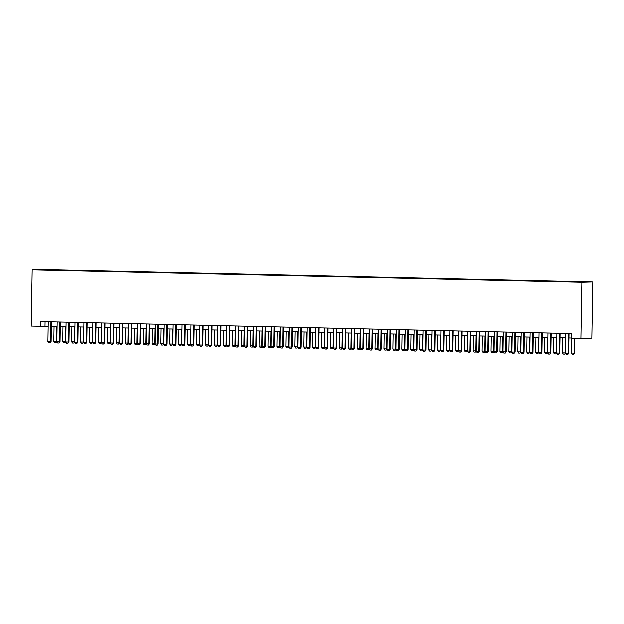 <?xml version="1.0" encoding="UTF-8"?>
<svg xmlns="http://www.w3.org/2000/svg" width="624" height="624" viewBox="0 0 624 624"><rect width="100%" height="100%" fill="white"/><g stroke="black" fill="none" stroke-linecap="round" stroke-linejoin="round"><path stroke-width="0.94" d="M40.061 269.903L44.015 269.927L40.061 269.903M592.8 281.822L43.103 269.443L32.183 269.763L581.88 282.142L592.8 281.822L591.817 338.208L580.897 338.528L581.88 282.142M580.897 338.528L571.529 338.317L571.615 333.622L40.654 321.656L40.568 326.36L48.165 326.297M578.323 281.931L572.528 281.861L578.323 282.009M48.82 270.075L569.65 281.806L581.529 281.97L586.014 281.837L578.261 281.557L55.333 269.779L53.157 270.176M48.789 269.966L38.969 269.747L43.454 269.615L53.274 269.841M40.568 326.36L31.2 326.149L32.183 269.763M51.379 326.375L57.088 326.5M60.302 326.57L66.019 326.703M69.225 326.773L74.942 326.906M78.148 326.976L83.866 327.109M87.071 327.179L92.789 327.304M95.995 327.382L101.712 327.506M104.918 327.577L110.635 327.709M113.841 327.779L119.558 327.912M122.764 327.982L128.482 328.107M131.687 328.185L137.405 328.31M140.611 328.38L146.328 328.513M149.534 328.583L155.251 328.715M158.457 328.786L164.174 328.91M167.38 328.988L173.098 329.113M176.311 329.183L182.021 329.316M185.234 329.386L190.944 329.519M194.158 329.589L199.867 329.722M203.081 329.792L208.798 329.917M212.004 329.995L217.721 330.119M220.927 330.19L226.645 330.322M229.85 330.392L235.568 330.525M238.774 330.595L244.491 330.72M247.697 330.798L253.414 330.923M256.62 330.993L262.337 331.126M265.543 331.196L271.261 331.328M274.466 331.399L280.184 331.523M283.39 331.601L289.107 331.726M292.313 331.796L298.03 331.929M301.236 331.999L306.953 332.132M310.167 332.202L315.877 332.327M319.09 332.405L324.8 332.53M328.013 332.608L333.723 332.732M336.937 332.803L342.654 332.935M345.86 333.005L351.577 333.138M354.783 333.208L360.5 333.333M363.706 333.411L369.424 333.536M372.629 333.606L378.347 333.739M381.553 333.809L387.27 333.941M390.476 334.012L396.193 334.136M399.399 334.214L405.116 334.339M408.322 334.409L414.04 334.542M417.245 334.612L422.963 334.745M426.169 334.815L431.886 334.94M435.092 335.018L440.809 335.143M444.015 335.221L449.732 335.345M452.946 335.416L458.656 335.548M461.869 335.618L467.579 335.751M470.792 335.821L476.502 335.946M479.716 336.024L485.433 336.149M488.639 336.219L494.356 336.352M497.562 336.422L503.279 336.554M506.485 336.625L512.203 336.749M515.408 336.827L521.126 336.952M524.332 337.022L530.049 337.155M533.255 337.225L538.972 337.358M542.178 337.428L547.895 337.553M551.101 337.631L556.819 337.756M560.024 337.834L565.742 337.958M568.948 338.029L571.537 338.091M45.076 321.758L44.998 326.227M55.325 270.223L55.333 269.779M568.495 333.551L568.152 353.356L568.682 353.34L567.77 354.557L566.342 354.526L565.477 353.293L565.82 333.489M569.026 333.559L568.682 353.34M565.477 353.293L568.152 353.356L567.684 354.557M571.631 338.317L571.373 353.122L574.049 353.184L574.314 338.38M574.587 353.168L573.581 354.385L574.049 353.184L574.587 353.168L574.844 338.395M573.581 354.385L572.247 354.354L571.373 353.122M559.572 333.349L559.229 353.153L559.759 353.137L558.847 354.354L557.419 354.323L556.553 353.09L556.897 333.286M560.102 333.356L559.759 353.137M556.553 353.09L559.229 353.153L558.761 354.354M550.649 333.146L550.306 352.95L550.836 352.934L549.923 354.151L548.496 354.12L547.63 352.895L547.973 333.083M551.179 333.161L550.836 352.934M547.63 352.895L550.306 352.95L549.838 354.151M541.726 332.943L541.382 352.755L541.913 352.739L541 353.948L539.573 353.925L538.707 352.693L539.05 332.881M542.256 332.959L541.913 352.739M538.707 352.693L541.382 352.755L540.914 353.956M532.802 332.74L532.459 352.552L532.99 352.537L531.991 353.753L530.65 353.722L529.784 352.49L530.127 332.686M533.333 332.756L532.99 352.537M529.784 352.49L532.459 352.552L531.991 353.753M562.715 337.888L562.45 352.927L565.126 352.981L565.391 337.951M565.477 353.215L564.658 354.182L565.477 352.973M564.658 354.182L563.324 354.151L562.45 352.927M553.792 337.693L553.527 352.724L556.202 352.786L556.468 337.748M556.553 353.012L555.734 353.98L556.553 352.771M555.734 353.98L554.401 353.956L553.527 352.724M544.869 337.49L544.604 352.521L547.279 352.583L547.544 337.545M547.63 352.81L546.811 353.785L547.63 352.568M546.811 353.785L545.477 353.753L544.604 352.521M535.946 337.288L535.681 352.318L538.356 352.381L538.621 337.35M538.707 352.607L537.888 353.582L538.707 352.373M537.888 353.582L536.546 353.551L535.681 352.318M523.879 332.545L523.536 352.349L524.066 352.334L523.154 353.551L521.726 353.519L520.853 352.287L521.204 332.483M524.41 332.553L524.066 352.334M520.853 352.287L523.536 352.349L523.068 353.551M527.023 337.085L526.757 352.115L529.433 352.178L529.698 337.147M529.784 352.412L528.965 353.379L529.784 352.17M528.965 353.379L527.623 353.348L526.757 352.115M514.956 332.342L514.613 352.147L515.143 352.131L514.137 353.348L512.803 353.317L511.93 352.092L512.281 332.28M515.486 332.35L515.143 352.131M511.93 352.092L514.613 352.147L514.137 353.348M518.099 336.882L517.834 351.92L520.51 351.975L520.775 336.944M520.861 352.209L520.042 353.176L520.861 351.967M520.042 353.176L518.7 353.145L517.834 351.92M506.033 332.14L505.69 351.952L506.22 351.936L505.307 353.145L503.88 353.122L503.006 351.889L503.357 332.077M506.563 332.155L506.22 351.936M503.006 351.889L505.69 351.952L505.214 353.145M509.168 336.687L508.911 351.718L511.586 351.78L511.852 336.742M511.937 352.006L511.118 352.981L511.937 351.764M511.118 352.981L509.777 352.95L508.911 351.718M497.11 331.937L496.759 351.749L497.297 351.733L496.291 352.95L494.957 352.919L494.083 351.686L494.434 331.882M497.64 331.952L497.297 351.733M494.083 351.686L496.759 351.749L496.291 352.95M500.245 336.484L499.988 351.515L502.663 351.577L502.928 336.547M503.014 351.803L502.195 352.778L503.014 351.569M502.195 352.778L500.854 352.747L499.988 351.515M488.186 331.742L487.835 351.546L488.374 351.53L487.367 352.747L486.034 352.716L485.16 351.484L485.511 331.679M488.717 331.75L488.374 351.53M485.16 351.484L487.835 351.546L487.367 352.747M491.322 336.281L491.065 351.312L493.74 351.374L494.005 336.344M494.083 351.608L493.272 352.576L494.091 351.367M493.272 352.576L491.93 352.544L491.065 351.312M479.263 331.539L478.912 351.343L479.443 351.328L478.444 352.544L477.11 352.513L476.237 351.289L476.58 331.477M479.794 331.547L479.443 351.328M476.237 351.289L478.912 351.343L478.444 352.544M482.399 336.079L482.141 351.117L484.817 351.172L485.074 336.141M485.16 351.406L484.349 352.373L485.168 351.164M484.349 352.373L483.007 352.342L482.141 351.117M470.34 331.336L469.989 351.148L470.519 351.133L469.607 352.342L468.187 352.318L467.314 351.086L467.657 331.274M470.87 331.352L470.519 351.133M467.314 351.086L469.989 351.148L469.521 352.342M473.476 335.884L473.218 350.914L475.894 350.977L476.151 335.938M476.237 351.203L475.426 352.17L476.245 350.961M475.426 352.17L474.084 352.147L473.218 350.914M461.417 331.133L461.066 350.945L461.596 350.93L460.598 352.147L459.256 352.115L458.39 350.883L458.734 331.079M461.947 331.149L461.596 350.93M458.39 350.883L461.066 350.945L460.598 352.147M464.552 335.681L464.295 350.711L466.97 350.774L467.228 335.743M467.314 351L466.502 351.975L467.321 350.766M466.502 351.975L465.161 351.944L464.295 350.711M452.486 330.938L452.143 350.743L452.673 350.727L451.76 351.944L450.333 351.913L449.467 350.68L449.81 330.876M453.024 330.946L452.673 350.727M449.467 350.68L452.143 350.743L451.675 351.944M455.629 335.478L455.364 350.509L458.047 350.571L458.305 335.54M458.39 350.797L457.571 351.772L458.398 350.563M457.571 351.772L456.238 351.741L455.364 350.509M443.563 330.736L443.219 350.54L443.75 350.524L442.837 351.741L441.41 351.71L440.544 350.477L440.887 330.673M444.093 330.743L443.75 350.524M440.544 350.477L443.219 350.54L442.751 351.741M446.706 335.275L446.441 350.314L449.124 350.368L449.381 335.338M449.467 350.602L448.648 351.569L449.475 350.36M448.648 351.569L447.314 351.538L446.441 350.314M434.639 330.533L434.296 350.337L434.827 350.321L433.914 351.538L432.487 351.507L431.621 350.282L431.964 330.47M435.17 330.548L434.827 350.321M431.621 350.282L434.296 350.337L433.828 351.538M437.783 335.08L437.518 350.111L440.201 350.173L440.458 335.135M440.544 350.399L439.725 351.367L440.552 350.158M439.725 351.367L438.391 351.343L437.518 350.111M425.716 330.33L425.373 350.142L425.903 350.126L424.905 351.343L423.563 351.312L422.698 350.08L423.041 330.275M426.247 330.346L425.903 350.126M422.698 350.08L425.373 350.142L424.905 351.343M428.86 334.877L428.594 349.908L431.27 349.97L431.535 334.932M431.621 350.197L430.802 351.172L431.629 349.955M430.802 351.172L429.468 351.14L428.594 349.908M416.793 330.127L416.45 349.939L416.98 349.924L415.982 351.14L414.64 351.109L413.774 349.877L414.118 330.073M417.323 330.143L416.98 349.924M413.774 349.877L416.45 349.939L415.982 351.14M419.936 334.675L419.671 349.705L422.347 349.768L422.612 334.737M422.698 349.994L421.879 350.969L422.698 349.76M421.879 350.969L420.545 350.938L419.671 349.705M407.87 329.932L407.527 349.736L408.057 349.721L407.144 350.938L405.717 350.906L404.851 349.674L405.194 329.87M408.4 329.94L408.057 349.721M404.851 349.674L407.527 349.736L407.059 350.938M411.013 334.472L410.748 349.51L413.423 349.565L413.689 334.534M413.774 349.799L412.955 350.766L413.774 349.557M412.955 350.766L411.622 350.735L410.748 349.51M398.947 329.729L398.603 349.534L399.134 349.518L398.221 350.735L396.794 350.704L395.928 349.479L396.271 329.667M399.477 329.737L399.134 349.518M395.928 349.479L398.603 349.534L398.135 350.735M402.09 334.269L401.825 349.307L404.5 349.362L404.765 334.331M404.851 349.596L404.032 350.563L404.851 349.354M404.032 350.563L402.698 350.532L401.825 349.307M390.023 329.527L389.68 349.339L390.211 349.323L389.298 350.532L387.871 350.509L387.005 349.276L387.348 329.464M390.554 329.542L390.211 349.323M387.005 349.276L389.68 349.339L389.212 350.532M393.167 334.074L392.902 349.105L395.577 349.167L395.842 334.129M395.928 349.393L395.109 350.368L395.928 349.151M395.109 350.368L393.767 350.337L392.902 349.105M381.1 329.324L380.757 349.136L381.287 349.12L380.281 350.337L378.947 350.306L378.074 349.073L378.425 329.269M381.631 329.339L381.287 349.12M378.074 349.073L380.757 349.136L380.281 350.337M384.244 333.871L383.978 348.902L386.654 348.964L386.919 333.934M387.005 349.19L386.186 350.165L387.005 348.956M386.186 350.165L384.844 350.134L383.978 348.902M372.177 329.129L371.834 348.933L372.364 348.917L371.358 350.134L370.024 350.103L369.151 348.871L369.502 329.066M372.707 329.137L372.364 348.917M369.151 348.871L371.834 348.933L371.358 350.134M375.32 333.668L375.055 348.699L377.731 348.761L377.996 333.731M378.082 348.995L377.263 349.963L378.082 348.754M377.263 349.963L375.921 349.931L375.055 348.699M363.254 328.926L362.911 348.73L363.441 348.715L362.435 349.931L361.101 349.9L360.227 348.676L360.578 328.864M363.784 328.934L363.441 348.715M360.227 348.676L362.911 348.73L362.435 349.931M366.389 333.466L366.132 348.504L368.807 348.559L369.073 333.528M369.158 348.793L368.339 349.76L369.158 348.551M368.339 349.76L366.998 349.729L366.132 348.504M354.331 328.723L353.98 348.535L354.518 348.52L353.605 349.729L352.178 349.705L351.304 348.473L351.655 328.661M354.861 328.739L354.518 348.52M351.304 348.473L353.98 348.535L353.512 349.729M357.466 333.271L357.209 348.301L359.884 348.364L360.149 333.325M360.235 348.59L359.416 349.557L360.235 348.348M359.416 349.557L358.075 349.534L357.209 348.301M345.407 328.52L345.056 348.332L345.587 348.317L344.588 349.534L343.255 349.502L342.381 348.27L342.732 328.466M345.938 328.536L345.587 348.317M342.381 348.27L345.056 348.332L344.588 349.534M348.543 333.068L348.286 348.098L350.961 348.161L351.226 333.13M351.304 348.387L350.493 349.362L351.312 348.153M350.493 349.362L349.151 349.331L348.286 348.098M336.484 328.325L336.133 348.13L336.664 348.114L335.665 349.331L334.331 349.3L333.458 348.067L333.801 328.263M337.015 328.333L336.664 348.114M333.458 348.067L336.133 348.13L335.665 349.331M339.62 332.865L339.362 347.896L342.038 347.958L342.295 332.927M342.381 348.184L341.57 349.159L342.389 347.95M341.57 349.159L340.228 349.128L339.362 347.896M327.561 328.123L327.21 347.927L327.74 347.911L326.742 349.128L325.408 349.097L324.535 347.864L324.878 328.06M328.091 328.13L327.74 347.911M324.535 347.864L327.21 347.927L326.742 349.128M330.697 332.662L330.439 347.701L333.115 347.755L333.372 332.725M333.458 347.989L332.647 348.956L333.466 347.747M332.647 348.956L331.305 348.925L330.439 347.701M318.638 327.92L318.287 347.724L318.817 347.708L317.905 348.925L316.477 348.894L315.611 347.669L315.955 327.857M319.168 327.935L318.817 347.708M315.611 347.669L318.287 347.724L317.819 348.925M321.773 332.467L321.516 347.498L324.191 347.56L324.449 332.522M324.535 347.786L323.723 348.754L324.542 347.545M323.723 348.754L322.382 348.73L321.516 347.498M309.707 327.717L309.364 347.529L309.894 347.513L308.896 348.73L307.554 348.699L306.688 347.467L307.031 327.662M310.245 327.733L309.894 347.513M306.688 347.467L309.364 347.529L308.896 348.73M312.85 332.264L312.585 347.295L315.268 347.357L315.526 332.319M315.611 347.584L314.792 348.559L315.619 347.342M314.792 348.559L313.459 348.527L312.585 347.295M300.784 327.514L300.44 347.326L300.971 347.311L299.972 348.527L298.631 348.496L297.765 347.264L298.108 327.46M301.314 327.53L300.971 347.311M297.765 347.264L300.44 347.326L299.972 348.527M303.927 332.062L303.662 347.092L306.345 347.155L306.602 332.124M306.688 347.381L305.869 348.356L306.696 347.147M305.869 348.356L304.535 348.325L303.662 347.092M291.86 327.319L291.517 347.123L292.048 347.108L291.135 348.325L289.708 348.293L288.842 347.061L289.185 327.257M292.391 327.327L292.048 347.108M288.842 347.061L291.517 347.123L291.049 348.325M295.004 331.859L294.739 346.897L297.422 346.952L297.679 331.921M297.765 347.186L296.946 348.153L297.773 346.944M296.946 348.153L295.612 348.122L294.739 346.897M282.937 327.116L282.594 346.921L283.124 346.905L282.212 348.122L280.784 348.091L279.919 346.866L280.262 327.054M283.468 327.124L283.124 346.905M279.919 346.866L282.594 346.921L282.126 348.122M286.081 331.656L285.815 346.694L288.491 346.749L288.756 331.718M288.842 346.983L288.023 347.95L288.85 346.741M288.023 347.95L286.689 347.919L285.815 346.694M274.014 326.914L273.671 346.726L274.201 346.71L273.289 347.919L271.861 347.896L270.995 346.663L271.339 326.851M274.544 326.929L274.201 346.71M270.995 346.663L273.671 346.726L273.203 347.919M277.157 331.461L276.892 346.492L279.568 346.554L279.833 331.516M279.919 346.78L279.1 347.755L279.919 346.538M279.1 347.755L277.766 347.724L276.892 346.492M265.091 326.711L264.748 346.523L265.278 346.507L264.28 347.724L262.938 347.693L262.072 346.46L262.415 326.656M265.621 326.726L265.278 346.507M262.072 346.46L264.748 346.523L264.28 347.724M268.234 331.258L267.969 346.289L270.644 346.351L270.91 331.321M270.995 346.577L270.176 347.552L270.995 346.343M270.176 347.552L268.843 347.521L267.969 346.289M256.168 326.516L255.824 346.32L256.355 346.304L255.442 347.521L254.015 347.49L253.149 346.258L253.492 326.453M256.698 326.524L256.355 346.304M253.149 346.258L255.824 346.32L255.356 347.521M259.311 331.055L259.046 346.086L261.721 346.148L261.986 331.118M262.072 346.382L261.253 347.35L262.072 346.141M261.253 347.35L259.912 347.318L259.046 346.086M247.244 326.313L246.901 346.117L247.432 346.102L246.519 347.318L245.092 347.287L244.218 346.063L244.569 326.251M247.775 326.321L247.432 346.102M244.218 346.063L246.901 346.117L246.433 347.318M250.388 330.853L250.123 345.891L252.798 345.946L253.063 330.915M253.149 346.18L252.33 347.147L253.149 345.938M252.33 347.147L250.988 347.116L250.123 345.891M238.321 326.11L237.978 345.922L238.508 345.907L237.596 347.116L236.168 347.092L235.295 345.86L235.646 326.048M238.852 326.126L238.508 345.907M235.295 345.86L237.978 345.922L237.502 347.116M241.465 330.658L241.199 345.688L243.875 345.751L244.14 330.712M244.226 345.977L243.407 346.952L244.226 345.735M243.407 346.952L242.065 346.921L241.199 345.688M229.398 325.907L229.055 345.719L229.585 345.704L228.579 346.921L227.245 346.889L226.372 345.657L226.723 325.853M229.928 325.923L229.585 345.704M226.372 345.657L229.055 345.719L228.579 346.921M232.541 330.455L232.276 345.485L234.952 345.548L235.217 330.517M235.303 345.774L234.484 346.749L235.303 345.54M234.484 346.749L233.142 346.718L232.276 345.485M220.475 325.712L220.132 345.517L220.662 345.501L219.656 346.718L218.322 346.687L217.448 345.454L217.799 325.65M221.005 325.72L220.662 345.501M217.448 345.454L220.132 345.517L219.656 346.718M223.61 330.252L223.353 345.283L226.028 345.345L226.294 330.314M226.379 345.571L225.56 346.546L226.379 345.337M225.56 346.546L224.219 346.515L223.353 345.283M211.552 325.51L211.201 345.314L211.739 345.298L210.733 346.515L209.399 346.484L208.525 345.259L208.876 325.447M212.082 325.517L211.739 345.298M208.525 345.259L211.201 345.314L210.733 346.515M214.687 330.049L214.43 345.088L217.105 345.142L217.37 330.112M217.448 345.376L216.637 346.343L217.456 345.134M216.637 346.343L215.296 346.312L214.43 345.088M202.628 325.307L202.277 345.111L202.808 345.095L201.809 346.312L200.476 346.281L199.602 345.056L199.953 325.244M203.159 325.322L202.808 345.095M199.602 345.056L202.277 345.111L201.809 346.312M205.764 329.854L205.507 344.885L208.182 344.947L208.447 329.909M208.525 345.173L207.714 346.141L208.533 344.932M207.714 346.141L206.372 346.117L205.507 344.885M193.705 325.104L193.354 344.916L193.885 344.9L192.886 346.117L191.552 346.086L190.679 344.854L191.022 325.049M194.236 325.12L193.885 344.9M190.679 344.854L193.354 344.916L192.886 346.117M196.841 329.651L196.583 344.682L199.259 344.744L199.516 329.706M199.602 344.971L198.791 345.946L199.61 344.729M198.791 345.946L197.449 345.914L196.583 344.682M184.782 324.901L184.431 344.713L184.961 344.698L183.963 345.914L182.621 345.883L181.756 344.651L182.099 324.847M185.312 324.917L184.961 344.698M181.756 344.651L184.431 344.713L183.963 345.914M187.918 329.449L187.66 344.479L190.336 344.542L190.593 329.511M190.679 344.768L189.868 345.743L190.687 344.534M189.868 345.743L188.526 345.712L187.66 344.479M175.859 324.706L175.508 344.51L176.038 344.495L175.04 345.712L173.698 345.68L172.832 344.448L173.176 324.644M176.389 324.714L176.038 344.495M172.832 344.448L175.508 344.51L175.04 345.712M178.994 329.246L178.729 344.284L181.412 344.339L181.67 329.308M181.756 344.573L180.944 345.54L181.763 344.331M180.944 345.54L179.603 345.509L178.729 344.284M166.928 324.503L166.585 344.308L167.115 344.292L166.202 345.509L164.775 345.478L163.909 344.253L164.252 324.441M167.458 324.511L167.115 344.292M163.909 344.253L166.585 344.308L166.117 345.509M170.071 329.043L169.806 344.081L172.489 344.136L172.747 329.105M172.832 344.37L172.013 345.337L172.84 344.128M172.013 345.337L170.68 345.306L169.806 344.081M158.005 324.301L157.661 344.113L158.192 344.097L157.279 345.306L155.852 345.283L154.986 344.05L155.329 324.238M158.535 324.316L158.192 344.097M154.986 344.05L157.661 344.113L157.193 345.306M161.148 328.848L160.883 343.879L163.566 343.941L163.823 328.903M163.909 344.167L163.09 345.142L163.917 343.925M163.09 345.142L161.756 345.111L160.883 343.879M149.081 324.098L148.738 343.91L149.269 343.894L148.27 345.111L146.929 345.08L146.063 343.847L146.406 324.043M149.612 324.113L149.269 343.894M146.063 343.847L148.738 343.91L148.27 345.111M152.225 328.645L151.96 343.676L154.643 343.738L154.9 328.708M154.986 343.964L154.167 344.939L154.994 343.73M154.167 344.939L152.833 344.908L151.96 343.676M140.158 323.903L139.815 343.707L140.345 343.691L139.433 344.908L138.005 344.877L137.14 343.645L137.483 323.84M140.689 323.911L140.345 343.691M137.14 343.645L139.815 343.707L139.347 344.908M143.302 328.442L143.036 343.473L145.712 343.535L145.977 328.505M146.063 343.769L145.244 344.737L146.071 343.528M145.244 344.737L143.91 344.705L143.036 343.473M131.235 323.7L130.892 343.504L131.422 343.489L130.51 344.705L129.082 344.674L128.216 343.45L128.56 323.638M131.765 323.708L131.422 343.489M128.216 343.45L130.892 343.504L130.424 344.705M134.378 328.24L134.113 343.278L136.789 343.333L137.054 328.302M137.14 343.567L136.321 344.534L137.14 343.325M136.321 344.534L134.987 344.503L134.113 343.278M122.312 323.497L121.969 343.309L122.499 343.294L121.586 344.503L120.159 344.479L119.293 343.247L119.636 323.435M122.842 323.513L122.499 343.294M119.293 343.247L121.969 343.309L121.501 344.503M125.455 328.045L125.19 343.075L127.865 343.138L128.131 328.099M128.216 343.364L127.397 344.339L128.216 343.122M127.397 344.339L126.064 344.308L125.19 343.075M113.389 323.294L113.045 343.106L113.576 343.091L112.577 344.308L111.236 344.276L110.37 343.044L110.713 323.24M113.919 323.31L113.576 343.091M110.37 343.044L113.045 343.106L112.577 344.308M116.532 327.842L116.267 342.872L118.942 342.935L119.207 327.904M119.293 343.161L118.474 344.136L119.293 342.927M118.474 344.136L117.133 344.105L116.267 342.872M104.465 323.099L104.122 342.904L104.653 342.888L103.74 344.105L102.313 344.074L101.439 342.841L101.79 323.037M104.996 323.107L104.653 342.888M101.439 342.841L104.122 342.904L103.654 344.105M107.609 327.639L107.344 342.67L110.019 342.732L110.284 327.701M110.37 342.958L109.551 343.933L110.37 342.724M109.551 343.933L108.209 343.902L107.344 342.67M95.542 322.897L95.199 342.701L95.729 342.685L94.723 343.902L93.389 343.871L92.516 342.646L92.867 322.834M96.073 322.904L95.729 342.685M92.516 342.646L95.199 342.701L94.723 343.902M98.686 327.436L98.42 342.475L101.096 342.529L101.361 327.499M101.447 342.763L100.628 343.73L101.447 342.521M100.628 343.73L99.286 343.699L98.42 342.475M86.619 322.694L86.276 342.498L86.806 342.49L85.8 343.699L84.466 343.668L83.593 342.443L83.944 322.631M87.149 322.709L86.806 342.49M83.593 342.443L86.276 342.498L85.8 343.699M89.762 327.241L89.497 342.272L92.173 342.334L92.438 327.296M92.524 342.56L91.705 343.528L92.524 342.319M91.705 343.528L90.363 343.504L89.497 342.272M77.696 322.491L77.353 342.303L77.883 342.287L76.877 343.504L75.543 343.473L74.669 342.241L75.02 322.436M78.226 322.507L77.883 342.287M74.669 342.241L77.353 342.303L76.877 343.504M80.831 327.038L80.574 342.069L83.249 342.131L83.515 327.101M83.6 342.358L82.781 343.333L83.6 342.116M82.781 343.333L81.44 343.301L80.574 342.069M68.773 322.288L68.422 342.1L68.96 342.085L67.954 343.301L66.62 343.27L65.746 342.038L66.097 322.234M69.303 322.304L68.96 342.085M65.746 342.038L68.422 342.1L67.954 343.301M71.908 326.836L71.651 341.866L74.326 341.929L74.591 326.898M74.669 342.155L73.858 343.13L74.677 341.921M73.858 343.13L72.517 343.099L71.651 341.866M59.849 322.093L59.498 341.897L60.029 341.882L59.03 343.099L57.697 343.067L56.823 341.835L57.166 322.031M60.38 322.101L60.029 341.882M56.823 341.835L59.498 341.897L59.03 343.099M62.985 326.633L62.728 341.671L65.403 341.726L65.668 326.695M65.746 341.96L64.935 342.927L65.754 341.718M64.935 342.927L63.593 342.896L62.728 341.671M50.926 321.89L50.575 341.695L51.106 341.679L50.107 342.896L48.773 342.865L47.9 341.64L48.243 321.828M51.457 321.898L51.106 341.679M47.9 341.64L50.575 341.695L50.107 342.896M54.062 326.43L53.804 341.468L56.48 341.523L56.737 326.492M56.823 341.757L56.012 342.724L56.831 341.515M56.012 342.724L54.67 342.701L53.804 341.468"/></g></svg>
